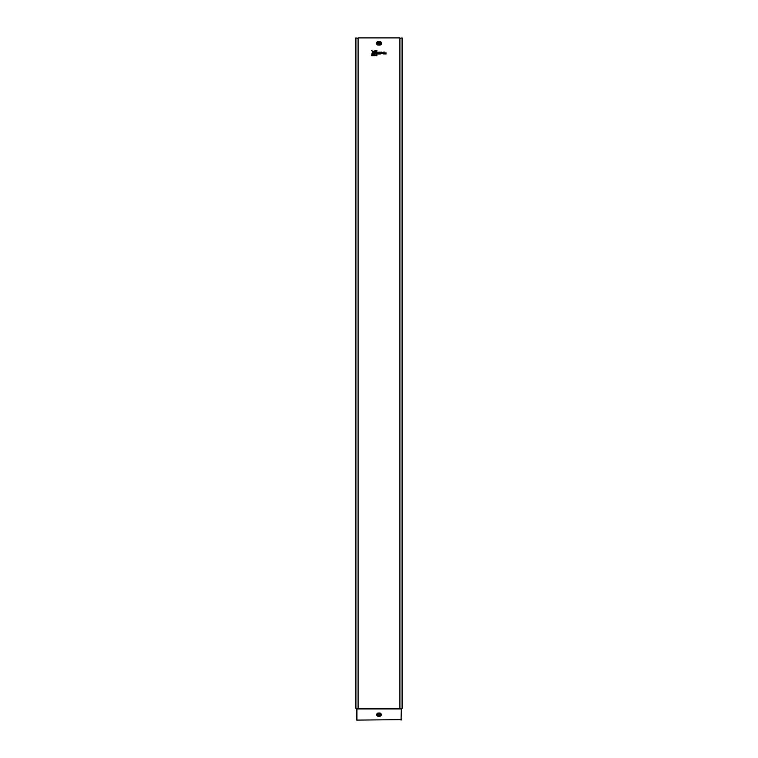 <?xml version="1.0" encoding="UTF-8"?>
<svg xmlns="http://www.w3.org/2000/svg" width="758" height="758" viewBox="0 0 758 758"><rect width="100%" height="100%" fill="white"/><g stroke="black" fill="none" stroke-linecap="round" stroke-linejoin="round"><path stroke-width="1.14" d="M378.204 43.358A0.796 0.796 0 0 1 379 42.562A0.796 0.796 0 0 1 379.796 43.358A0.796 0.796 0 0 1 379 44.154A0.796 0.796 0 0 1 378.204 43.358M378.204 714.642A0.796 0.796 0 0 1 379 713.846A0.796 0.796 0 0 1 379.796 714.642A0.796 0.796 0 0 1 379 715.438A0.796 0.796 0 0 1 378.204 714.642M374.082 51.08L376.906 50.379L376.906 51.298L374.082 51.08M371.676 50.53L376.906 54.623L376.906 55.685L375.845 55.685L371.676 50.53M372.197 52.88L372.51 55.685L371.591 55.685L372.197 52.88M384.846 52.937L386.116 52.937L384.846 53.657L386.258 53.922L384.05 53.922L384.05 52.103L384.846 52.103L384.846 52.937M379.815 52.937L378.526 52.937L378.526 52.397L379.938 52.122L377.787 52.321A0.834 0.834 0 0 0 377.73 52.615L377.73 53.96L379.938 53.96L378.526 53.666L379.815 52.937M374.604 55.685L373.552 55.685L372.595 52.236L374.604 55.685M376.906 52.34L376.906 53.392L373.457 51.383L376.906 52.34M382.629 53.032L383.34 53.941L381.843 53.221L380.668 53.941L380.857 52.112L381.473 52.112L381.473 52.927L383.311 52.112L382.629 53.032M401.058 708.474L356.44 708.436L401.56 708.436L401.058 708.957L356.667 708.957L356.667 719.645M401.911 708.389L399.911 708.389L399.911 37.9L358.089 37.9L358.089 708.389L355.909 708.389L355.909 37.9L357.984 38.355M356.26 708.389L356.487 719.645M400.016 38.355L402.091 37.9L402.091 708.389M401.513 719.645L356.667 720.1M378.204 44.495L379.796 44.694L378.204 44.495A1.137 1.137 0 0 1 377.067 43.358A1.137 1.137 0 0 1 378.204 42.221L379.796 42.022A1.336 1.336 0 0 1 381.132 43.358A1.336 1.336 0 0 1 379.796 44.694L379.796 45.082A1.724 1.724 0 0 0 381.52 43.358A1.724 1.724 0 0 0 379.796 41.633L378.204 41.633A1.724 1.724 0 0 0 376.48 43.358A1.724 1.724 0 0 0 378.204 45.082L379.796 45.082M378.204 45.082L378.204 44.694A1.336 1.336 0 0 1 376.868 43.358A1.336 1.336 0 0 1 378.204 42.022L378.204 41.633M378.318 713.619L378.318 713.032A1.611 1.611 0 0 0 376.707 714.642A1.611 1.611 0 0 0 378.318 716.253L378.318 715.865A1.222 1.222 0 0 1 377.096 714.642A1.222 1.222 0 0 1 378.318 713.42L379.682 713.42A1.222 1.222 0 0 1 380.904 714.642A1.222 1.222 0 0 1 379.682 715.865L378.318 715.666A1.023 1.023 0 0 1 377.294 714.642A1.023 1.023 0 0 1 378.318 713.619L379.682 713.619A1.023 1.023 0 0 1 380.706 714.642A1.023 1.023 0 0 1 379.682 715.666M356.942 708.474L356.942 720.1M401.333 708.957L401.058 720.1M378.318 716.253L379.682 716.253A1.611 1.611 0 0 0 381.293 714.642A1.611 1.611 0 0 0 379.682 713.032L378.318 713.032M379.682 713.619L379.682 713.032M379.682 716.253L378.318 715.666M379.796 41.633L379.796 42.221A1.137 1.137 0 0 1 380.933 43.358A1.137 1.137 0 0 1 379.796 44.495M378.204 42.221L379.796 42.221"/></g></svg>
